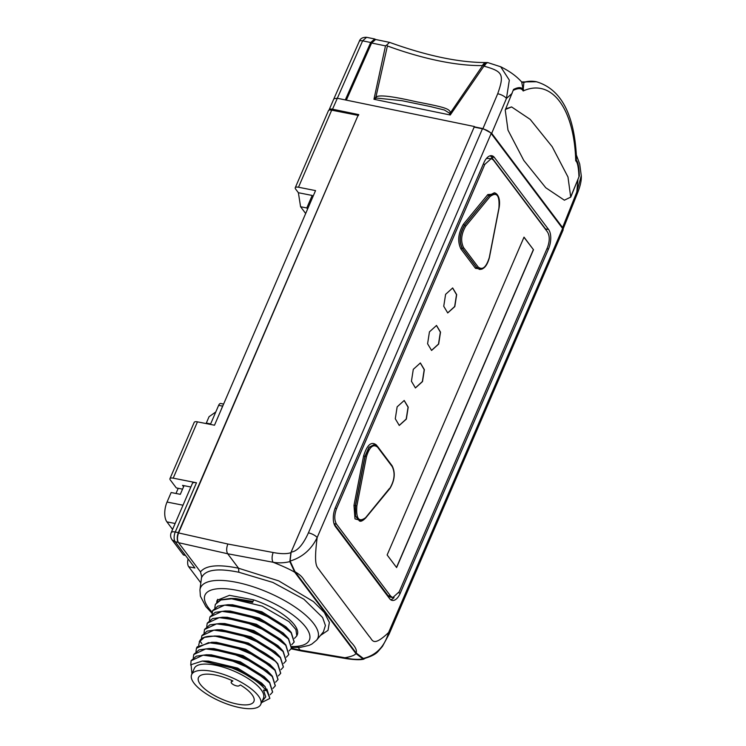 <?xml version="1.0" encoding="UTF-8"?>
<svg xmlns="http://www.w3.org/2000/svg" width="746" height="746" viewBox="0 0 746 746"><rect width="100%" height="100%" fill="white"/><g stroke="black" fill="none" stroke-linecap="round" stroke-linejoin="round"><path stroke-width="1.12" d="M178.369 532.616A7.273 3.562 101.2 0 0 178.313 542.379C177.1 539.787 177.194 536.644 178.592 532.933L358.061 115.369L178.369 532.616L175.263 532.001A7.273 2.546 23.3 0 0 171.207 532.625A7.273 7.273 0 0 0 172.084 539.871L183.348 554.847L184.933 554.698L194.93 567.986L188.71 566.755A7.273 3.562 -78.8 0 1 188.113 558.922M172.084 539.871L175.198 541.755A7.273 3.562 101.2 0 1 175.263 532.001L196.468 482.765A7.273 2.546 23.3 0 0 192.412 483.38L171.207 532.625M358.061 115.369L331.681 110.156L298.493 187.237L315.539 190.603L214.494 425.22L197.448 421.854L173.193 478.158L196.468 482.765M188.71 566.755L200.842 582.878M184.933 554.698L175.198 541.755L178.313 542.37L200.497 571.884L201.812 577.19C205.635 569.627 217.981 567.976 238.841 572.247L238.571 568.238C218.401 564.088 205.709 565.3 200.497 571.884M301.533 651.006L300.153 650.111L344.95 657.748C351.245 656.601 354.9 655.212 355.917 653.552L294.782 572.294C290.576 569.702 283.359 566.363 273.129 562.27L227.67 553.756C226.299 551.266 226.355 548.021 227.847 544.02L178.592 532.933M190.855 487.007L182.537 485.366L183.581 486.756M173.193 478.158A5.819 2.042 -156.7 0 0 169.957 478.652A5.819 2.042 -156.7 0 0 170.321 479.976L176.298 487.912L182.546 489.152M169.957 478.652L194.212 422.348A5.819 2.042 23.3 0 1 197.448 421.854M298.493 187.237A5.819 2.042 -156.7 0 0 295.248 187.731A5.819 2.042 -156.7 0 0 295.621 189.046L298.381 192.72L312.192 195.452L312.994 196.515M298.186 647.491L300.153 650.111L291.462 648.293M201.868 576.005A67.271 23.555 -156.7 0 0 201.504 577.628L199.947 589.872L200.394 596.175L205.821 606.554L212.106 613.352M178.536 542.687L227.67 553.756L238.571 568.238L278.743 580.892L313.451 601.593L324.351 612.531L329.368 622.444L328.016 630.351L320.426 635.489M291.77 647.453L300.582 647.314L309.096 645.374L311.828 644.087L316.63 640.124L323.41 631.862L325.415 625.502L322.626 617.529L303.874 599.206L272.822 582.412L238.841 572.247M235.382 598.534L230.635 598.46L252.624 602.404L253.705 599.896A43.632 15.284 23.3 0 1 297.253 634.837L296.815 635.853L295.91 629.559L289.019 621.651L262.116 606.125L231.661 598.805L220.853 600.008L215.314 604.456L214.829 607.776M253.705 599.896L229.46 595.327L217.105 600.306L216.657 602.311M230.635 598.46L220.611 599.831L215.389 604.307M294.483 638.371L296.815 635.853M212.134 614.033L212.619 610.713L224.667 605.099L248.194 608.494L273.773 619.264L291.136 632.776L294.12 642.11L291.789 644.628M217.524 601.518L217.645 599.336M227.213 617.306L256.456 624.281L280.608 639.378M225.245 610.974L230.178 611.049L259.179 618.033L283.182 633L286.623 636.534L258.722 619.087L225.245 610.974L215.221 612.345L209.999 616.811M232.621 604.792L261.846 611.767L285.867 626.733L289.308 630.267L261.389 612.82L227.922 604.717L217.907 606.088L212.694 610.554M235.568 598.534L253.034 601.453M209.439 620.28L209.924 616.97L221.982 611.356L245.499 614.751L271.078 625.521L288.45 639.033L291.425 648.367L289.094 650.885M294.185 641.952L291.276 632.468L289.308 630.267M291.49 648.209L288.581 638.725L286.623 636.534M288.795 654.466L285.886 644.982L283.918 642.782L256.009 625.335L222.541 617.231L212.517 618.602L207.304 623.069M204.05 632.794L204.535 629.484L216.592 623.87L240.109 627.265L265.688 638.035L283.06 651.547L286.044 660.881L283.704 663.39M286.1 660.723L283.191 651.239L281.233 649.048L253.332 631.601L219.865 623.488L209.831 624.859L204.609 629.326M283.405 666.98L280.496 657.487L278.528 655.286L250.609 637.849L217.142 629.745L207.127 631.116L201.914 635.583M280.71 673.237L277.801 663.744L275.852 661.562L247.942 644.115L214.466 636.002L204.441 637.373L199.219 641.84M278.025 679.494L275.106 670.001L273.139 667.801L245.229 650.363L211.761 642.259L197.224 646.819L196.524 648.097M216.424 642.334L245.686 649.309L269.847 664.425M214.466 636.002L219.399 636.077L248.39 643.061L272.523 658.149M221.842 629.82L251.066 636.795L275.087 651.752L278.528 655.286M219.865 623.488L224.788 623.563L253.78 630.547L277.95 645.672M201.355 639.052L201.849 635.741L213.897 630.128L237.415 633.522L262.993 644.292L280.365 657.804L283.349 667.138L281.009 669.647M206.745 626.537L207.229 623.227L219.287 617.613L242.804 621.008L268.383 631.778L285.755 645.29L288.739 654.624L286.399 657.142M198.66 645.309L199.779 640.87C206.595 627.283 264.578 645.728 277.671 664.061L280.655 673.386L278.314 675.904M269.875 698.415L265.072 686.59L237.163 669.134L202.334 661.031A43.632 15.284 -156.7 0 1 266.219 690.647L266.891 689.09L269.875 698.415L261.529 702.62M190.734 665.162L191.069 660.769L203.117 655.147L226.635 658.541L252.213 669.311L269.586 682.832L272.57 692.157L270.229 694.675M193.27 657.823L193.764 654.512L205.812 648.889L229.33 652.284L254.908 663.054L272.281 676.575L275.265 685.9L272.924 688.418M195.965 651.566L196.459 648.255L208.507 642.632L232.025 646.027L257.603 656.797L274.976 670.318L277.96 679.643L275.619 682.161M208.386 661.096L237.62 668.08L261.622 683.056L265.072 686.59M206.372 654.774L211.304 654.848L240.287 661.823L264.308 676.781L267.749 680.315L239.839 662.868L206.372 654.774L196.347 656.144L191.135 660.611M213.85 648.591L243.01 655.575L267.012 670.533L270.453 674.076L242.553 656.62L209.085 648.516L199.051 649.887L193.829 654.354M262.107 701.287L265.744 696.895L263.525 690.115L266.219 690.647M202.334 661.031L191.069 664.695L191.946 673.899M260.755 704.41L263.45 698.153A37.636 13.176 -156.7 0 0 261.081 689.64A37.636 13.176 -156.7 0 0 224.518 667.577A37.636 13.176 -156.7 0 0 194.324 668.379L191.629 674.636A37.636 13.176 23.3 0 1 221.823 673.834A37.636 13.176 23.3 0 1 258.386 695.897A37.636 13.176 -156.7 0 1 260.755 704.41A37.636 13.176 -156.7 0 1 230.561 705.212A37.636 13.176 -156.7 0 1 193.997 683.159A37.636 13.176 23.3 0 1 191.629 674.636M275.33 685.751L272.411 676.258L270.453 674.076M272.635 691.999L269.716 682.515L267.749 680.315M232.864 680.939L231.446 681.825A4.364 1.529 -156.7 0 0 231.195 682.105A4.364 1.529 -156.7 0 0 234.132 685.024A4.364 1.529 -156.7 0 0 238.962 685.835L240.371 684.949A30.185 10.565 23.3 0 1 253.91 701.464A30.185 10.565 23.3 0 1 222.01 699.235A30.185 10.565 23.3 0 1 198.473 677.582A30.185 10.565 23.3 0 1 232.864 680.939M294.782 572.294L289.84 561.617L290.865 552.693L474.4 126.522L345.295 99.917L370.687 42.503L374.697 38.978L375.667 39.501M358.294 115.677L358.751 114.614L332.52 109.205A5.819 2.042 -156.7 0 0 329.191 109.681L333.891 98.761L337.229 98.258L345.295 99.917M295.248 187.731L328.445 110.65A5.819 2.042 23.3 0 1 331.681 110.156M298.381 192.72L300.582 206.735L305.673 213.505M300.582 206.735L306.802 207.966L312.192 195.452M306.802 207.966L307.604 209.029M301.552 651.006L346.312 658.634A7.273 3.618 99.7 0 1 344.95 657.748C351.235 659.333 357.287 659.753 363.106 659.007L365.521 658.214M363.106 659.007L355.917 653.552M474.4 126.522L474.96 127.258M491.176 133.506A7.273 2.546 23.3 0 0 482.429 128.797L474.167 127.1L291.117 552.143L290.091 561.076L295.034 571.744L356.15 652.983L363.33 658.438L364.253 658.494C371.182 656.555 375.835 654.139 378.222 651.277L382.409 646.465L389.067 634.175L563.071 230.122A7.273 2.546 23.3 0 0 562.615 228.481L491.176 133.506L317.162 537.558C313.255 568.443 317.423 566.428 320.053 571.026L369.317 636.506C372.655 639.676 372.422 647.789 388.601 632.533A7.273 2.546 23.3 0 1 389.067 634.175M563.034 229.19L562.577 227.539L491.698 133.32L482.951 128.61L474.698 126.913M483.678 64.865L483.902 66.161L450.258 114.996L450.547 112.618L482.634 65.583L486.69 62.552A7.273 5.362 89.2 0 0 482.41 65.583L482.634 65.583M376.553 98.071L373.951 99.274L385.495 45.879L386.885 44.909L387.398 45.954L375.881 97.232C378.138 94.574 391.473 96.057 415.904 101.67C446.705 107.583 448.933 108.795 450.547 112.618L449.353 113.075L450.258 114.996L373.951 99.274L375.881 97.232L376.553 98.071L401.852 100.673L430.246 106.519L444.448 110.035L449.353 113.075M486.952 62.552A7.273 5.362 89.2 0 0 486.69 62.552C459.657 62.701 427.309 55.978 389.645 42.391L375.62 39.491L371.611 43.016L346.349 100.132M333.9 98.742L359.283 41.356A5.819 2.117 23.9 0 1 362.631 40.843L366.584 37.3L374.697 38.978M488.061 62.683L500.697 66.767C509.481 71.094 516.474 76.157 521.678 81.976L523.17 89.557C521.622 87.04 518.423 86.993 513.546 89.417L505.238 110.026L507.989 130.13L523.785 160.437L545.774 187.75L564.377 200.198L570.755 197.112L578.971 176.83C578.579 167.356 577.497 162.031 575.735 160.847L576.36 160.269L576.388 155.644M564.358 200.198L570.727 197.112L567.976 176.998L552.18 146.692L530.192 119.379L511.588 106.93L505.49 109.429M511.542 106.93L505.713 108.869M513.201 90.378C518.367 87.888 521.696 88.093 523.179 90.975A106.911 51.66 -79.9 0 1 575.735 160.847L576.444 156.8C574.271 114.063 560.927 89.044 536.411 81.752A112.73 54.467 -79.9 0 0 523.888 82.424L523.17 89.557A5.819 0.681 -178.5 0 0 523.533 89.651M571.1 195.946L578.971 176.83M500.697 66.767L509.332 80.13L506.441 98.463L491.698 133.32M522.965 82.191L523.888 82.424A5.819 5.101 115.2 0 1 521.79 81.995L521.575 81.864M521.743 81.976A5.819 4.989 113.1 0 0 523.561 82.284A112.73 54.467 -79.9 0 1 535.908 81.659A112.73 54.467 -79.9 0 1 536.16 81.706M579.157 176.382L579.325 175.86C579.064 167.309 578.075 162.106 576.36 160.269A5.819 4.159 25.1 0 1 576.201 159.663M562.577 227.539L576.817 192.011L581.265 175.711L579.717 164.064L576.36 155.009M487.753 62.599L487.175 62.543M389.543 42.363L386.885 44.909M289.84 561.617C284.273 562.997 278.696 563.211 273.129 562.27A7.273 3.413 -79.4 0 1 273.185 552.516L227.847 544.02M363.33 658.438C376.161 655.277 384.582 646.642 388.601 632.533L562.615 228.481M295.034 571.744C303.603 576.947 302.363 578.448 307.389 584.342L350.657 641.868C355.338 646.642 357.166 650.344 356.15 652.983M482.429 128.797L308.415 532.849A7.273 2.546 -156.7 0 1 317.162 537.558C311.39 549.466 302.363 557.309 290.091 561.076M308.415 532.849C303.007 544.897 297.234 551.331 291.117 552.143M548.478 249.043A14.547 7.115 101.2 0 0 548.608 229.535L494.402 157.481A14.547 7.115 101.2 0 0 491.838 155.727A14.547 7.115 101.2 0 0 483.753 163.001L335.56 507.112A14.547 7.115 101.2 0 0 335.43 526.62L389.626 598.665A14.547 7.115 101.2 0 0 392.2 600.418A14.547 7.115 101.2 0 0 400.285 593.145L548.478 249.043L546.949 248.735M546.454 230.607A14.547 7.115 101.2 0 0 545.494 228.919L491.297 156.865A14.547 7.115 101.2 0 0 490.215 155.774M390.717 599.756A14.547 7.115 101.2 0 0 394.056 597.546M172.587 529.418L166.917 521.874A14.78 7.236 101.2 0 1 167.048 502.049L171.151 492.519L180.318 494.328L184.048 485.665M220.657 410.906L222.597 406.113L218.643 405.339L210.428 424.418M178.219 488.294L175.991 493.47M223.604 404.062L220.695 403.493A3.693 1.809 101.2 0 0 218.643 405.339M215.799 411.941L209.057 416.706L206.316 423.066L210.642 423.915M206.316 423.066L206.801 423.7M223.147 405.134A3.693 1.809 101.2 0 0 222.597 406.113M336.595 508.53C334.227 514.945 334.199 520.148 336.502 524.14L390.699 596.185L392.75 597.593L399.222 591.774L547.424 247.644C549.793 241.228 549.83 236.025 547.527 232.034L493.33 159.989L491.278 158.581L484.807 164.4L336.595 508.53L335.103 508.231M387.137 554.968L396.611 567.566L533.493 249.733L524.018 237.135L387.137 554.968M454.808 306.569L456.673 294.633L452.673 287.965L445.604 294.334L443.739 306.27L447.731 312.938L454.808 306.569M438.657 344.074L440.522 332.138L436.522 325.47L429.454 331.839L427.589 343.766L431.58 350.443L438.657 344.074M422.506 381.579L424.362 369.643L420.371 362.976L413.293 369.335L411.438 381.271L415.429 387.948L422.506 381.579M406.356 419.084L408.211 407.148L404.211 400.481L397.142 406.84L395.287 418.776L399.278 425.444L406.356 419.084M334.077 523.878L388.088 595.672L390.139 597.08L392.75 597.593M491.278 158.581L486.439 158.46M533.493 249.733L523.962 237.256M396.499 567.426L533.334 249.705M447.656 312.919L454.65 306.541L456.524 294.67L452.589 287.956M431.505 350.424L438.499 344.046L440.364 332.175L436.438 325.452M415.345 387.929L422.348 381.551L424.213 369.68L420.287 362.957M399.194 425.434L406.197 419.056L408.062 407.185L404.136 400.462M376.972 445.754L376.469 445.082C371.433 441.026 367.144 444.663 363.6 455.993L365.111 456.319L355.488 505.685L355.562 515.971L359.525 520.997M390.046 487.968C394.569 480.107 395.277 472.964 392.172 466.558L377.616 447.208C373.261 443.693 369.54 446.826 366.463 456.617L356.849 505.956C355.945 518.75 358.873 522.648 365.643 517.64L389.375 488.574M366.463 456.617L365.111 456.319L369.111 447.348L374.585 444.439L368.953 447.311L364.953 456.291L355.329 505.657L355.404 515.934L359.441 520.978M496.65 193.997L487.847 194.547L463.406 224.257L464.627 225.245C459.75 233.712 458.976 241.396 462.334 248.306L476.89 267.655L479.417 269.39C483.874 269.586 487.203 265.651 489.404 257.594L499.027 208.237C500.911 197.979 497.302 193.373 494.412 192.813L489.059 195.555L464.627 225.245L465.7 226.197C461.177 234.067 460.469 241.2 463.574 247.607L478.13 266.956C482.485 270.472 486.205 267.338 489.283 257.547L498.897 208.218C499.801 195.415 496.873 191.526 490.103 196.524A1.016 0.653 -140.6 0 0 489.059 195.555L464.469 225.217C459.592 233.675 458.818 241.368 462.175 248.278L476.731 267.627L479.352 269.371M316.63 640.124A63.848 22.361 -156.7 0 0 297.85 608.978A63.848 22.361 -156.7 0 0 236.081 582.234A63.848 22.361 -156.7 0 0 199.947 589.872M291.938 646.54A56.817 19.9 -156.7 0 0 301.906 622.723A56.817 19.9 -156.7 0 0 236.622 590.245A56.817 19.9 -156.7 0 0 212.2 612.158M201.84 643.593L199.779 640.87M231.446 681.825L232.006 680.538M290.865 552.693C286.902 554.036 281.009 553.98 273.185 552.516M332.52 109.205L362.631 40.843L370.687 42.503M483.902 66.161L484.368 66.254C502.935 71.513 504.455 74.432 497.703 93.763L482.951 128.61M371.611 43.016L385.495 45.879M577.926 179.711L576.817 192.011A7.273 2.508 21.8 0 1 577.301 193.596L577.301 193.596C580.313 186.192 581.628 180.224 581.265 175.711M512.092 93.399L506.441 98.463A7.273 2.704 -157.1 0 0 497.703 93.763M488.313 62.72A7.273 3.46 101.6 0 0 484.368 66.254M387.398 45.954A150.123 52.574 -156.7 0 0 482.41 65.583M548.608 229.535L545.494 228.919M400.285 593.145L398.718 592.837M494.402 157.481L491.297 156.865M175.142 523.496L166.917 521.874M183.012 505.21L167.048 502.049M363.6 455.993L353.977 505.396L355.003 518.89L362.127 520.773M353.977 505.396L356.849 505.956M463.406 224.257C458.156 233.321 457.335 241.564 460.925 248.977L475.482 268.327L481.935 269.147M334.012 523.645L336.502 524.14M388.088 595.672L390.699 596.185M483.277 164.101L484.807 164.4M392.172 466.558A1.016 0.811 -37 0 0 392.116 465.784L377.56 446.425L374.632 444.448M365.643 517.64A1.016 0.653 39.4 0 1 365.559 518.116L389.971 488.434M377.616 447.208A1.016 0.811 -37 0 0 377.56 446.434M475.482 268.327A1.016 0.811 143 0 1 476.731 267.627L476.89 267.655A1.016 0.811 143 0 0 478.13 266.956M460.925 248.977A1.016 0.811 143 0 1 462.175 248.278L462.334 248.306A1.016 0.811 143 0 0 463.574 247.607M487.847 194.547A1.016 0.653 -140.6 0 0 488.9 195.527L494.328 192.794M490.103 196.524L465.7 226.197M183.712 555.08L185.484 555.425M301.449 650.988L291.182 648.852M227.474 617.306L222.541 617.231M280.477 639.247L283.918 642.782M232.855 604.792L227.922 604.717M281.233 649.048L277.792 645.514M217.142 629.745L222.084 629.82M275.852 661.562L272.402 658.028M273.139 667.801L269.698 664.266M211.761 642.259L216.694 642.334M203.686 661.031L208.619 661.105M214.009 648.591L209.085 648.516M231.195 682.105L231.894 680.492M346.312 658.634C355.003 659.893 360.905 660.042 364.029 659.063M359.283 41.356C360.197 38.559 362.631 37.207 366.566 37.3M563.062 229.125L577.301 193.596M536.411 81.752L521.668 81.939M401.852 100.673L430.246 106.519M389.99 488.406C394.802 480.163 395.511 472.619 392.116 465.774M359.6 521.016C360.803 521.752 362.789 520.783 365.559 518.116"/></g></svg>
